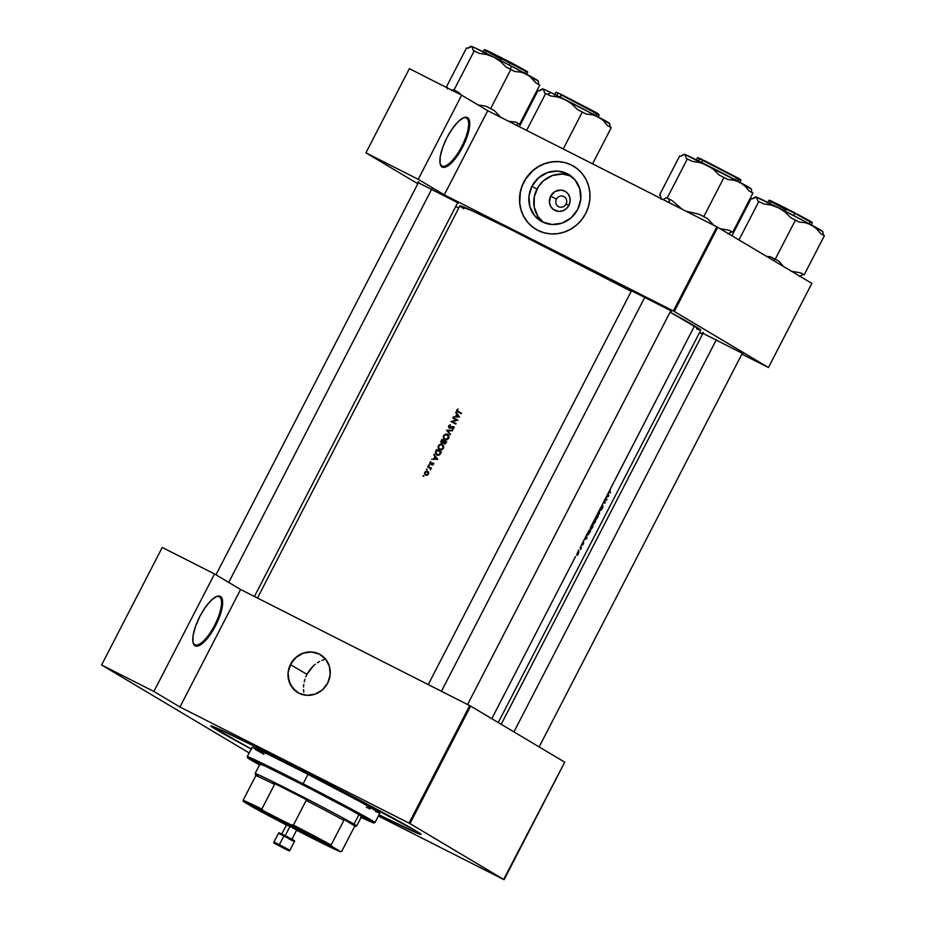 <?xml version="1.0" encoding="UTF-8"?>
<svg xmlns="http://www.w3.org/2000/svg" width="926" height="926" viewBox="0 0 926 926"><rect width="100%" height="100%" fill="white"/><g stroke="black" fill="none" stroke-linecap="round" stroke-linejoin="round"><path stroke-width="1.39" d="M466.484 118.019A26.947 8.843 116.9 0 0 463.278 117.868A26.947 8.843 -63.1 0 1 466.31 117.926A26.947 8.843 -63.1 0 1 466.484 118.019L466.484 118.019A26.947 8.843 -63.1 0 1 461.877 146.227A26.947 8.843 -63.1 0 1 441.945 165.997A26.947 8.843 -63.1 0 1 441.771 165.904L442.084 166.981A27.757 9.11 -63.1 0 1 440.22 164.099A27.757 9.11 -63.1 0 1 446.691 138.194A27.757 9.11 -63.1 0 1 463.764 117.66A27.757 9.11 -63.1 0 1 467.549 117.648L463.579 117.741L458.266 121.561L452.444 128.552L446.969 137.638L442.697 147.431L440.267 156.448L440.058 163.312L442.084 166.981L446.054 166.888L451.356 163.057L457.189 156.066L462.653 146.991L466.935 137.187L469.366 128.182L469.575 121.318L467.549 117.648A27.757 9.11 -63.1 0 1 462.653 146.991A27.757 9.11 -63.1 0 1 442.084 166.981L441.771 165.904A26.947 8.843 -63.1 0 1 440.105 163.589A26.947 8.843 116.9 0 0 441.771 165.904A26.947 8.843 116.9 0 0 461.738 146.505A26.947 8.843 116.9 0 0 466.484 118.019M219.369 596.807A26.947 8.843 116.9 0 0 216.152 596.657A26.947 8.843 -63.1 0 1 219.184 596.714A26.947 8.843 -63.1 0 1 219.369 596.807L219.369 596.807A26.947 8.843 -63.1 0 1 214.763 625.015A26.947 8.843 -63.1 0 1 194.83 644.785A26.947 8.843 -63.1 0 1 194.657 644.693L194.969 645.758A27.757 9.11 -63.1 0 1 193.106 642.887A27.757 9.11 -63.1 0 1 199.565 616.982A27.757 9.11 -63.1 0 1 216.638 596.448A27.757 9.11 -63.1 0 1 220.423 596.437L216.452 596.518L211.151 600.349L205.317 607.34L199.854 616.427L195.583 626.219L193.152 635.236L192.932 642.1L194.969 645.758L198.94 645.677L204.241 641.845L210.075 634.854L215.538 625.768L219.809 615.975L222.24 606.958L222.46 600.094L220.423 596.437A27.757 9.11 -63.1 0 1 215.538 625.768A27.757 9.11 -63.1 0 1 194.969 645.758L194.657 644.693A26.947 8.843 -63.1 0 1 192.99 642.366A26.947 8.843 116.9 0 0 194.657 644.693A26.947 8.843 116.9 0 0 214.624 625.282A26.947 8.843 116.9 0 0 219.369 596.807M566.052 204.056A5.718 5.394 -59.2 0 0 563.853 196.543A5.718 5.394 -59.2 0 0 556.422 199.183L550.646 196.127A10.846 10.244 120.8 0 1 564.756 191.126A10.846 10.244 120.8 0 1 568.923 205.387L566.052 204.056A5.718 5.394 120.8 0 1 558.309 206.533A5.718 5.394 120.8 0 1 556.422 199.183A5.718 5.394 120.8 0 1 564.165 196.706A5.718 5.394 120.8 0 1 566.052 204.056L568.923 205.387L566.318 208.72L562.73 210.839L558.691 211.429L553.123 209.299L550.576 206.197L549.431 202.262L550.646 196.127L554.952 191.555L560.878 190.085L564.756 191.126L567.881 193.627L569.756 197.215L570.127 201.347L568.923 205.387A10.846 10.244 120.8 0 1 554.813 210.387A10.846 10.244 120.8 0 1 550.646 196.127L556.422 199.183A5.718 5.394 -59.2 0 0 558.61 206.695A5.718 5.394 -59.2 0 0 566.052 204.056M571.122 176.114A27.143 25.627 -59.2 0 0 536.918 189.159L531.975 186.219A27.143 25.627 120.8 0 1 568.749 174.493A27.143 25.627 120.8 0 1 577.72 209.403L571.215 217.749L562.221 223.062L552.104 224.52L542.404 221.927L534.603 215.654L529.88 206.672L528.954 196.335L531.975 186.219L538.481 177.873L547.474 172.56L557.591 171.102L567.291 173.694L575.104 179.968L579.815 188.962L580.741 199.298L577.72 209.403A27.143 25.627 120.8 0 1 540.958 221.129A27.143 25.627 120.8 0 1 531.975 186.219L536.918 189.159A27.143 25.627 -59.2 0 0 543.504 222.448L538.029 216.557L534.209 207.088L534.29 196.659L538.249 186.855L543.423 180.813L552.417 175.512L562.533 174.042L571.122 176.114M573.622 166.229A36.739 34.702 -59.2 0 0 523.885 182.121L523.792 182.063A36.739 34.702 120.8 0 1 573.564 166.194A36.739 34.702 120.8 0 1 585.718 213.455L588.404 206.776L589.804 199.761L589.862 192.666L588.566 185.767L585.961 179.331L582.176 173.602L577.326 168.798L571.608 165.117L565.242 162.675L558.471 161.599L551.56 161.9L544.777 163.578L538.376 166.576L532.6 170.766L527.681 175.998L523.792 182.063L521.106 188.73L519.706 195.756L519.648 202.852L520.956 209.751L523.549 216.186L527.345 221.916L532.195 226.708L537.902 230.4L544.268 232.831L551.039 233.919L557.95 233.618L564.733 231.94L571.134 228.942L576.91 224.752L581.829 219.52L585.718 213.455A36.739 34.702 120.8 0 1 535.946 229.324A36.739 34.702 120.8 0 1 523.792 182.063L523.885 182.121A36.739 34.702 -59.2 0 0 535.992 229.347M309.793 669.857L306.957 674.383L290.498 664.579L306.957 674.383L313.324 665.91L309.793 669.857M315.303 664.22L313.324 665.91L315.303 664.22M319.62 661.442L317.398 662.727L319.62 661.442M324.274 659.59L321.912 660.4L324.274 659.59M320.419 654.705L320.512 654.751A22.05 20.823 -59.2 0 0 290.648 664.278L290.556 664.22A22.05 20.823 120.8 0 1 320.419 654.705A22.05 20.823 120.8 0 1 327.711 683.052L330.165 674.846L329.413 666.454L325.582 659.15L319.238 654.057L311.368 651.939L303.149 653.131L295.845 657.448L290.556 664.22L288.102 672.438L288.854 680.83L292.685 688.134L299.029 693.227L306.9 695.333L315.118 694.153L322.433 689.835L327.711 683.052A22.05 20.823 120.8 0 1 297.848 692.579A22.05 20.823 120.8 0 1 290.556 664.22L290.648 664.278A22.05 20.823 -59.2 0 0 297.917 692.625L297.848 692.579M702.984 333.325L741.888 353.084L703.366 333.557M631.52 290.741L670.436 310.499L631.902 290.972M418.378 182.711L457.294 202.47L418.76 182.943M251.212 748.984A118.401 2.512 27.3 0 1 216.221 729.607L216.221 729.607A118.401 2.512 27.3 0 1 210.827 725.834A118.401 2.512 27.3 0 1 300.719 769.494A118.401 2.512 27.3 0 1 415.739 830.738L353.419 796.835L255.02 746.414L221.789 730.325L210.815 725.996L251.617 749.203M305.823 676.813L306.957 674.383L305.823 676.813M304.226 681.872L304.92 679.314L304.226 681.872M303.543 687.011L303.763 684.453L303.543 687.011M303.809 692.069L303.554 689.557L303.809 692.069M575.474 556.584L491.799 718.703L575.474 556.584M576.91 553.887L578.924 551.502L577.766 554.778L576.84 555.264L576.91 553.887M578.866 550.009L577.581 552.498L578.866 550.009M580.533 547.764A135.543 2.882 -152.7 0 0 580.139 547.532L580.382 547.081A135.543 2.882 27.3 0 1 581.505 547.752L581.273 548.204A135.543 2.882 -152.7 0 0 581.111 548.111L580.579 549.5L580.533 547.764L580.579 549.5L581.111 548.111A135.543 2.882 27.3 0 1 581.273 548.204L581.505 547.752A135.543 2.882 -152.7 0 0 580.382 547.081L580.139 547.532A135.543 2.882 27.3 0 1 580.533 547.764M580.926 546.062L581.401 545.391L580.926 546.062M580.949 546.224L582.141 543.643L580.961 546.236M582.095 543.805L583.033 542.277L582.315 544.06L583.704 542.949L582.813 544.87L583.449 543.388L582.222 544.546L582.095 543.805M583.449 543.388L582.813 544.87L583.681 542.925L582.338 544.071L584.075 539.916L582.141 543.643L582.107 544.534L583.426 543.365M586.795 538.481L584.075 539.916L586.563 535.101L586.829 538.423L586.563 535.101L588.23 531.86L584.329 539.418L586.413 536.675L586.308 535.598L586.413 536.675L584.075 539.916L586.795 538.481M588.103 532.114L589.052 530.285A135.543 2.882 27.3 0 1 590.557 531.188L588.091 534.904L587.42 534.094L588.103 532.114M590.522 527.426L592.802 524.336L592.663 527.207L590.765 529.695L590.186 528.607L590.522 527.426L590.765 529.695L592.524 527.473L593.115 524.371L591.401 525.713L593.578 521.5L590.522 527.426M593.508 521.651L594.284 520.123A135.543 2.882 27.3 0 1 595.8 521.037L594.203 523.445L594.087 522.646L593.115 523.306L593.508 521.651M595.754 517.275L594.284 520.123L598.219 514.161L597.907 517.055L596.008 519.544L595.43 518.444L595.754 517.275L596.008 519.544L597.768 517.31L598.393 514.231L596.645 515.562L599.064 510.886L595.754 517.275M599.469 513.942L599.099 510.816L601.715 509.578L599.411 511.048L599.469 513.942L599.411 511.048L601.715 509.578L599.099 510.816L600.962 507.193L599.064 510.874L599.469 513.942M600.858 507.564L602.386 505.202L601.101 507.645L603.104 506.059L602.49 508.085L602.907 506.534L601.136 508.235L600.858 507.564M602.907 506.534L601.877 508.733L603.127 506.082L601.124 507.367L603.497 502.286L600.812 507.876L602.907 506.534M605.014 503.2A135.543 2.882 -152.7 0 0 603.497 502.286L605.511 498.385A135.543 2.882 27.3 0 1 607.028 499.288L604.065 502.031A135.543 2.882 27.3 0 1 605.245 502.737L605.245 502.737A135.543 2.882 -152.7 0 0 604.065 502.031L607.028 499.288A135.543 2.882 -152.7 0 0 605.511 498.385L603.544 502.181L606.484 499.565A135.543 2.882 -152.7 0 0 605.28 498.836A135.543 2.882 27.3 0 1 606.484 499.565L603.497 502.286A135.543 2.882 27.3 0 1 605.014 503.2M608.637 496.162L605.917 497.598L608.405 492.782L608.671 496.105L608.405 492.782L609.181 491.266L606.171 497.1L608.255 494.357L608.139 493.28L608.255 494.357L605.917 497.598L608.637 496.162M609.123 491.521L610.257 489.553L609.632 491.729A135.543 2.882 27.3 0 1 610.616 492.331L610.384 492.782A135.543 2.882 -152.7 0 0 609.389 492.181L609.123 491.521L610.616 492.331A135.543 2.882 -152.7 0 0 609.632 491.729L609.783 490.097L694.535 325.906L609.447 490.664L609.389 492.181A135.543 2.882 27.3 0 1 610.384 492.782L609.111 491.556M498.257 722.558L700.774 330.188A135.543 2.882 -152.7 0 0 694.535 325.906A135.543 2.882 -152.7 0 0 670.077 312.155L700.739 330.038M459.921 206L472.491 210.943L510.527 229.37L631.208 291.331A135.543 2.882 -152.7 0 0 459.875 205.85L257.463 598.034M458.046 408.979L457.259 410.531L458.22 411.526A135.543 2.882 27.3 0 1 461.461 413.17L461.217 413.621A135.543 2.882 -152.7 0 0 457.942 411.954L456.68 410.577L458.046 408.979L456.865 409.917L456.877 411.213L457.942 411.954A135.543 2.882 27.3 0 1 461.217 413.621L461.461 413.17A135.543 2.882 -152.7 0 0 458.22 411.526L461.426 413.227L457.467 411.051L456.865 409.917L458.046 408.979M455.604 416.434L456.796 414.13L455.905 412.082L459.504 416.943L453.416 416.897L459.47 417.013L455.905 412.082L456.796 414.13L455.604 416.434L456.472 416.943L455.604 416.434M450.511 424.791L449.168 427.199L453.254 426.585L453.914 427.905L453.103 429.085L452.131 428.784L453.277 428.113L452.941 427.013L450.325 427.974L448.763 427.534L448.809 425.555L450.511 424.791L449.145 426.087L450.511 424.791M446.563 430.173L452.548 430.428L447.605 430.659L450.302 434.78L446.563 430.173L450.302 434.78L447.605 430.659L452.548 430.428L446.563 430.173M438.206 446.077L440.035 444.283L441.98 444.295L443.67 446.089L443.577 448.091L441.725 449.909L439.757 449.874L438.311 448.601L438.206 446.077M435.729 451.147L436.551 449.573A135.543 2.882 27.3 0 1 441.401 452.038L438.692 455.222L436.632 454.874L435.301 453.196L435.729 451.147L435.336 453.323L436.748 454.932L438.345 455.279L439.862 454.585L441.401 452.038A135.543 2.882 -152.7 0 0 436.551 449.573L441.366 452.096L436.551 449.573L435.729 451.147M432.419 465.141L432.743 463.498L430.717 464.239L429.791 463.695L430.497 461.808L430.405 463.625L432.5 462.919L433.495 463.637L432.419 465.141L433.414 464.447L433.287 463.278L430.463 463.66L430.81 461.704L429.791 462.514L430.243 464.123L432.743 463.498L432.419 465.141M428.472 465.095L429.363 465.234L428.472 465.095M427.638 466.831L427.881 466.368A135.543 2.882 27.3 0 1 431.412 468.162L431.18 468.625A135.543 2.882 -152.7 0 0 430.659 468.359L430.451 469.899L430.22 468.348L428.831 467.433A135.543 2.882 -152.7 0 0 427.638 466.831A135.543 2.882 27.3 0 1 428.831 467.433L430.382 468.625L430.451 469.899L430.659 468.359A135.543 2.882 27.3 0 1 431.18 468.625L431.412 468.162A135.543 2.882 -152.7 0 0 427.881 466.368L431.377 468.232L427.638 466.831M422.997 475.709L423.888 475.848L422.997 475.709M424.652 472.491L427.175 471.149L428.379 472.086L428.576 473.742L427.499 475.107L425.74 475.223L424.559 473.927L424.652 472.491M426.388 469.123L427.28 469.274L426.388 469.123M433.762 458.752L434.954 456.449L434.062 454.388L437.662 459.261L431.574 459.215L437.639 459.331L434.062 454.388L434.954 456.449L433.762 458.752L434.63 459.261L433.762 458.752M446.645 441.876L445.001 443.982L443.357 442.755L441.609 443.103L440.811 441.76L441.795 439.422A135.543 2.882 27.3 0 1 446.645 441.876A135.543 2.882 -152.7 0 0 441.795 439.422L446.61 441.945L441.795 439.422L440.845 442.096L441.609 443.103L443.357 442.755L444.688 444.017L446.645 441.876M443.45 435.926L445.279 434.132L446.957 434.051L448.682 435.417L448.913 437.662L447.976 439.155L445.267 439.815L443.554 438.449L443.45 435.926M452.779 418.135L453.011 417.672A135.543 2.882 27.3 0 1 457.861 420.138L452.258 421.643A135.543 2.882 27.3 0 1 456.078 423.587L455.847 424.039A135.543 2.882 -152.7 0 0 450.997 421.585L456.576 420.057A135.543 2.882 -152.7 0 0 452.779 418.135A135.543 2.882 27.3 0 1 456.576 420.057L451.055 421.48L452.617 421.862L450.997 421.585A135.543 2.882 27.3 0 1 455.847 424.039L456.078 423.587A135.543 2.882 -152.7 0 0 452.258 421.643L457.861 420.138A135.543 2.882 -152.7 0 0 453.011 417.672L457.826 420.196L452.779 418.135M487.724 110.703L716.828 226.812L673.387 310.962L444.283 194.854L487.724 110.703L717.743 227.298L811.859 283.391L768.43 367.541L674.313 311.449L717.743 227.298L811.859 283.391L768.43 367.541L741.876 354.114L768.43 367.541L673.387 310.962L674.313 311.449L717.743 227.298L716.828 226.812L673.387 310.962L444.283 194.854L418.216 179.32L444.283 194.854L487.724 110.703L461.657 95.17L409.373 68.663L461.657 95.17L487.724 110.703M503.628 879.492L378.352 816.003L504.08 879.7L409.963 823.608L470.628 706.087L564.733 762.179L503.628 879.492M458.717 208.107L455.789 206.359L458.717 208.107M417.834 183.753L365.932 152.813L409.373 68.663L365.932 152.813L418.216 179.32L461.657 95.17L418.216 179.32L365.932 152.813L417.834 183.753M702.545 334.17L699.512 332.642L702.545 334.17M457.56 202.933L458.347 203.176L457.56 202.933M670.702 310.962L671.489 311.205L670.702 310.962M742.166 353.547L742.941 353.801L742.166 353.547M696.56 328.823L699.095 329.818M460.847 206.787L463.88 208.778M179.945 707.001L240.598 589.48L469.702 705.6L409.049 823.121L179.945 707.001L409.963 823.608L504.08 879.7L564.733 762.179L470.628 706.087L409.963 823.608L409.049 823.121L469.702 705.6L470.628 706.087L240.598 589.48L179.945 707.001L153.878 691.467L179.945 707.001M248.295 752.41L101.594 664.972L162.247 547.451L214.531 573.946L240.598 589.48L214.531 573.946L162.247 547.451L101.594 664.972L153.878 691.467L214.531 573.946L153.878 691.467L101.594 664.972L248.295 752.41M378.919 814.903L417.51 833.284L421.156 834.338L415.739 830.738A118.401 2.512 27.3 0 1 421.203 834.419A118.401 2.512 27.3 0 1 378.919 814.903M295.683 691.074L290.498 684.754L288.16 676.744L288.194 672.496L290.648 664.278L295.938 657.506L303.242 653.189L311.46 651.997L319.331 654.103M571.701 165.164L565.335 162.733L558.563 161.645L551.653 161.957L544.87 163.636L538.469 166.634L532.693 170.824L525.69 178.996L522.391 185.397L520.331 192.272L519.741 202.898L521.037 209.797L523.641 216.233L527.438 221.962L532.288 226.766M423.83 476.022L423.032 475.617L423.83 476.022M423.032 475.617L423.795 476.08L423.032 475.617L423.205 476.242M426.539 475.119L425.034 473.753L425.173 472.515L427.314 471.751L428.391 474.181L428.541 472.445L427.546 471.299L425.96 471.195L424.745 472.295L424.559 473.927L425.566 475.142L427.094 475.269L428.402 474.158L425.798 474.679L426.921 475.316M428.159 471.762L427.546 471.299M425.798 474.679L425.034 473.753L426.226 474.83L427.789 474.205L427.8 472.133M427.499 471.866L428.715 472.677M427.002 475.339L425.694 474.621M427.222 469.447L426.423 469.042L427.222 469.447M426.423 469.042L427.199 469.505L426.423 469.042L426.608 469.667M428.831 467.433L430 468.128M429.305 465.408L428.506 465.002L429.305 465.408M428.506 465.002L429.282 465.465L428.506 465.002L428.692 465.628M429.676 463.44L430.243 464.123M431.169 464.667L430.706 463.069M430.463 463.66L431.227 464.111L430.231 462.711M431.157 463.266L431.389 464.204M432.442 463.868L433.252 463.475L432.326 462.931L433.877 463.579M433.576 463.475L432.824 463.625M430.555 463.637L430.81 464.389M435.764 457.212L433.808 454.886L435.764 457.212M436.702 458.81L434.387 458.764L435.255 459.273L434.387 458.764L435.324 456.946L437.57 459.331L435.324 456.946L434.387 458.764L436.702 458.81M437.593 459.331L436.239 457.49L437.593 459.331M437.037 455.071L436.285 453.948M436.991 454.481L438.982 454.516L440.66 452.235A135.543 2.882 -152.7 0 0 436.806 450.279A135.543 2.882 27.3 0 1 440.66 452.235L440.047 454.388L436.991 454.481L437.905 455.025L436.077 453.636L436.806 450.279L435.845 452.71L436.991 454.481L436.077 453.636M436.262 453.879L437.199 455.198M443.45 448.358L443.67 446.089L442.234 444.411L440.035 444.283L438.334 445.811L438.102 448.068L439.503 449.758L441.725 449.909L443.45 448.358M443.114 445.105L442.234 444.411M439.815 449.897L439.086 448.809M440.371 449.689L438.6 447.906L438.843 446.043L440.209 444.793L442.003 444.862L443.427 448.415L439.734 449.307L441.193 450.048M439.734 449.307L442.686 448.531L443.195 446.494L442.003 444.862L442.721 445.441M439.017 448.624L439.943 450.013M441.528 450.082L440.556 449.793M444.005 443.149L445.175 443.924L443.843 442.57L444.341 441.285A135.543 2.882 27.3 0 1 445.904 442.084L446.066 442.987L444.7 443.496L443.843 442.57L444.029 443.172M440.845 442.096L441.609 443.103M442.038 443.253L441.76 442.605L442.038 443.253M445.117 443.89L444.248 443.38M442.674 443.149L441.366 441.783L442.049 440.128A135.543 2.882 27.3 0 1 443.843 441.042L443.137 442.258L443.855 442.686L441.852 442.651L444.063 442.802M441.852 442.651L441.366 441.783L442.547 442.697L443.843 441.042A135.543 2.882 -152.7 0 0 442.049 440.128L441.366 441.783M444.318 443.415L445.904 442.084A135.543 2.882 -152.7 0 0 444.341 441.285L443.843 442.57M448.693 438.195L448.902 435.938L447.478 434.259L445.279 434.132L443.577 435.648L443.346 437.917L444.746 439.607L446.969 439.746L448.693 438.195M448.358 434.942L447.478 434.259M445.614 439.526L443.843 437.755L443.577 435.648L447.246 434.711L448.462 437.049L446.795 439.237L444.978 439.144L446.425 439.885M445.059 439.746L444.318 438.646M447.246 434.711L447.964 435.278L446.818 434.549L448.08 434.664M446.818 434.549L445.036 434.838L443.832 436.563L444.005 438.195L445.753 439.618M448.138 434.688L446.76 434.537M444.26 438.473L445.186 439.85M446.772 439.931L445.8 439.642M449.075 430.74L452.305 430.891L449.075 430.74M450.476 434.433L447.513 430.659L450.476 434.433M450.082 426.597L450.383 428.009L448.659 425.798L449.226 427.905L453.034 427.048L453.277 428.113L452.224 429.351L453.752 428.414L453.254 426.585L450.036 427.511L449.017 426.84M450.626 427.87L450.036 427.511L450.626 427.87M452.189 427.534L453.277 427.036L452.363 426.492L454.157 427.129M452.826 429.201L452.131 428.784L452.826 429.201M453.971 427.604L453.381 427.511M453.925 427.58L453.092 427.083M448.52 426.99L449.226 427.905M450.14 428.46L449.585 426.342M449.388 427.291L449.689 428.09M453.728 427.002L452.999 427.129M453.184 422.198L456.043 423.645L453.184 422.198M457.606 414.894L455.65 412.568L457.606 414.894M458.544 416.492L456.229 416.445L457.097 416.955L456.229 416.445L457.166 414.628L459.412 417.013L457.166 414.628L456.229 416.445L458.544 416.492M459.435 417.013L458.081 415.172L459.435 417.013M456.877 411.213L457.942 411.954M458.856 412.51L457.78 410.473M458.22 411.526L457.467 411.051M457.78 411.283L458.648 411.804M457.606 411.132L458.289 412.186M427.314 471.751L425.566 472.005L425.034 473.753M442.003 444.862L440.209 444.793L438.646 446.494L438.901 448.578L440.51 449.77M444.978 439.144L447.929 438.38L447.964 435.278M586.54 538.272L585.336 538.747L586.274 536.93L586.54 538.272L586.447 537.011L585.51 538.828L586.54 538.272M580.336 547.162L581.505 547.752L580.336 547.162M578.449 553.725L578.866 551.456L576.724 554.697L577.164 555.299L578.449 553.725M577.222 554.871L578.218 551.699L578.727 552.521L577.349 554.836L578.669 552.776L578.588 551.896L577.743 552.567L577.222 554.871M590.557 531.188A135.543 2.882 -152.7 0 0 589.052 530.285L587.663 534.904L590.557 531.188L588.982 530.39L590.557 531.188M588.126 534.487L590.175 531.559A135.543 2.882 -152.7 0 0 588.971 530.83A135.543 2.882 27.3 0 1 590.175 531.559L588.392 534.348L587.42 534.209L588.809 530.748L588.126 534.487L587.42 534.209M590.938 529.232L592.524 527.473L590.938 529.232L590.14 529.024L592.397 524.579L593.045 525.135L592.432 527.299L593.057 525.285L592.327 524.973L590.626 527.716L590.938 529.232L590.14 529.024M595.8 521.037A135.543 2.882 -152.7 0 0 594.284 520.123L593.196 523.387L594.087 522.646L594.33 523.398L595.8 521.037L594.226 520.238L595.8 521.037M593.74 522.796L593.103 522.762L594.214 520.678A135.543 2.882 27.3 0 1 594.793 521.025L594.133 522.264L594.793 521.025A135.543 2.882 -152.7 0 0 594.214 520.678L593.103 522.762M595.418 521.407L594.041 522.82L594.955 521.118A135.543 2.882 27.3 0 1 595.418 521.407A135.543 2.882 -152.7 0 0 594.955 521.118L594.365 522.982L595.418 521.407M596.182 519.081L597.768 517.31L596.182 519.081L595.383 518.861L597.629 514.416L598.289 514.972L597.617 517.252L598.08 516.176L598.15 514.682L596.934 515.493L595.846 519.092M605.454 498.501L607.028 499.288L605.454 498.501M605.407 498.593L606.97 499.392L605.407 498.593M603.764 501.996L605.245 502.737L603.764 501.996M608.382 495.954L607.178 496.429L608.116 494.611L608.382 495.954L608.278 494.692L607.352 496.51L608.382 495.954M286.331 824.568L260.252 809.949A37.966 0.81 -152.7 0 0 285.625 823.631A37.966 0.81 27.3 0 1 260.252 809.949L260.252 809.949A37.966 0.81 27.3 0 1 259.778 809.66A37.966 0.81 -152.7 0 0 260.252 809.949L259.616 810.169A38.464 0.822 27.3 0 1 257.856 808.942A38.464 0.822 27.3 0 1 287.06 823.133A38.464 0.822 27.3 0 1 324.424 843.019L296.69 830.009M355.48 826.339L354.461 826.687L341.729 851.353L340.629 851.642L331.485 846.19L331.126 845.033L343.859 820.367L343.581 819.255L355.48 826.339L354.461 826.687L341.729 851.353L340.629 851.642L313.683 836.606L263.621 810.887L261.826 809.058L274.559 784.391L272.996 782.69L308.485 800.677L272.996 782.69A56.347 1.192 27.3 0 1 308.485 800.677L306.17 800.423A55.525 1.181 27.3 0 1 343.859 820.367L343.581 819.255A56.347 1.192 27.3 0 1 352.968 824.545A56.347 1.192 27.3 0 1 355.549 826.339A56.347 1.192 27.3 0 1 355.48 826.339L343.581 819.255L355.48 826.339L354.461 826.687M355.549 826.339L356.649 825.992A57.157 1.215 -152.7 0 0 354.033 824.163L352.968 824.545L354.033 824.163A57.157 1.215 27.3 0 1 356.672 825.969L361.696 816.223M257.926 776.046L257.717 775.351A57.157 1.215 27.3 0 1 255.078 773.546A57.157 1.215 27.3 0 1 297.975 794.334A57.157 1.215 27.3 0 1 354.033 824.163L358.964 814.614L354.033 824.163A57.157 1.215 -152.7 0 0 297.443 794.057A57.157 1.215 -152.7 0 0 255.078 773.569L255.437 774.668A56.347 1.192 27.3 0 1 255.518 774.622L255.865 775.062M243.063 800.4L243.422 801.557A54.703 1.157 27.3 0 1 243.411 801.534A54.703 1.157 27.3 0 1 263.621 810.887L261.826 809.058A55.525 1.181 -152.7 0 0 243.063 800.4L255.796 775.733L243.063 800.4A55.525 1.181 27.3 0 1 261.826 809.058L274.559 784.391A55.525 1.181 -152.7 0 0 255.796 775.733L255.518 774.622L255.796 775.733A55.525 1.181 27.3 0 1 274.559 784.391L272.996 782.69L308.485 800.677L306.17 800.423L293.438 825.089L290.903 824.707L243.422 801.557L287.257 825.436M296.586 830.228L340.629 851.642A54.703 1.157 27.3 0 1 340.618 851.712A54.703 1.157 27.3 0 1 320.419 842.313L296.586 830.228M243.422 801.557L252.566 807.009A54.703 1.157 27.3 0 0 286.412 825.008M286.609 824.8L285.856 824.325A38.464 0.822 27.3 0 1 259.616 810.169L281.157 820.123L324.424 843.019A38.464 0.822 27.3 0 1 326.195 844.223A38.464 0.822 27.3 0 1 297.466 830.309L289.803 826.223L296.239 829.789M343.859 820.367A55.525 1.181 -152.7 0 0 306.17 800.423L293.438 825.089A55.525 1.181 27.3 0 1 331.126 845.033L343.859 820.367M324.505 843.065A37.966 0.81 27.3 0 1 298.149 830.101A37.966 0.81 -152.7 0 0 324.505 843.065M331.126 845.033A55.525 1.181 -152.7 0 0 293.438 825.089L290.903 824.707A54.703 1.157 27.3 0 1 331.485 846.19L331.126 845.033M340.618 851.712L341.717 851.353A55.525 1.181 -152.7 0 0 341.729 851.353M259.789 764.425A59.611 1.262 27.3 0 1 257.775 762.989A59.611 1.262 27.3 0 1 304.11 785.491A59.611 1.262 27.3 0 1 363.71 817.67A59.611 1.262 27.3 0 1 361.371 816.859L363.582 817.681L362.39 816.651L350.757 810.03L309.296 788.153L265.912 766.439L257.903 762.966L260.495 764.853M252.15 747.294L269.616 755.072L307.988 774.344L303.126 783.778A71.858 1.528 -152.7 0 0 247.265 756.681A71.858 1.528 27.3 0 1 303.126 783.778L307.988 774.344A71.858 1.528 -152.7 0 0 252.138 747.213L247.265 756.646L247.612 757.781A71.036 1.505 27.3 0 1 302.837 784.565L303.126 783.778A71.858 1.528 27.3 0 1 374.972 822.554L379.834 813.132A71.858 1.528 -152.7 0 0 307.988 774.344L359.89 801.569L379.822 813.051M360.619 817.091L373.71 822.936L365.585 817.774L309.018 787.737L254.268 760.443L248.11 758.232L259.546 764.911A71.036 1.505 27.3 0 1 247.612 757.781M303.08 770.768L303.08 770.768A115.947 2.465 27.3 0 1 419.015 833.354A115.947 2.465 27.3 0 1 378.954 814.845L415.369 832.173L418.992 833.226L413.737 829.719L323.278 781.174L256.409 747.178L219.74 729.538L213.2 726.956L215.515 728.959L251.247 748.926A115.947 2.465 27.3 0 1 212.945 726.991A115.947 2.465 27.3 0 1 303.08 770.768M379.683 813.144L375.632 811.546M370.03 808.965L366.349 807.206M263.887 754.285L255.414 749.47M363.675 817.681L364.092 816.94M373.838 822.925L374.937 822.577A71.858 1.528 -152.7 0 0 303.126 783.778L302.837 784.565A71.036 1.505 27.3 0 1 373.838 822.925A71.036 1.505 27.3 0 1 361.128 817.334M513.93 731.899L716.411 339.599L513.93 731.899M766.52 256.328L770.42 256.78L766.52 256.328M774.784 259.048A40.918 0.868 -152.7 0 0 770.42 256.78A40.918 0.868 27.3 0 1 774.784 259.048L773.592 260.588L774.784 259.048A40.918 0.868 27.3 0 1 779.044 261.271L775.236 259.222L795.457 220.041L799.265 222.101L805.585 222.796L811.431 224.949L816.454 228.653L820.598 233.607L824.406 235.667L804.185 274.837L824.406 235.667L820.598 233.607L816.454 228.653L811.431 224.949L778.639 207.864L785.109 212.112L790.642 217.598L795.457 220.041L775.236 259.222L770.42 256.78L779.044 261.271A40.918 0.868 -152.7 0 0 774.784 259.048M770.756 201.764L768.777 200.502L769.39 200.236L795.017 212.922L769.865 200.398L786.533 209.67M786.22 210.075L769.217 200.606L794.878 213.385L768.777 200.502L767.515 202.968M793.732 215.608L794.878 213.385L793.732 215.608M754.655 197.331L752.155 198.928L751.148 198.534L731.934 235.76L751.148 198.534L752.155 198.928L756.484 197.111L757.815 201.092L763.649 203.917L771.358 205.144L778.639 207.864L755.882 197.03M799.682 276.342L803.178 274.455L804.185 274.837L800.377 272.788L791.07 271.214L800.377 272.788L803.178 274.455A40.918 0.868 -152.7 0 0 800.377 272.788L804.185 274.837L803.178 274.455L799.682 276.342M823.399 235.273L822.693 231.766L823.399 235.273M783.419 266.445L779.044 261.271L783.419 266.445M738.971 239.95L758.834 201.474L738.971 239.95M822.068 231.292L811.431 224.949A37.653 0.799 -152.7 0 0 778.639 207.864L785.109 212.112L790.642 217.598L799.265 222.101L805.585 222.796L811.431 224.949A37.653 0.799 -152.7 0 1 822.728 231.442L823.098 232.588M809.741 221.349L794.878 213.385L812.322 222.969L811.049 225.435M771.034 201.336L769.83 200.606M769.552 200.294L770.386 200.606M771.092 200.919L786.695 208.628M790.85 210.769L792.945 211.846M797.043 213.987L811.708 221.985M811.998 222.298L811.164 221.985M755.662 197.03L756.484 197.111A37.653 0.799 -152.7 0 0 755.836 196.914L755.118 197.145M758.834 201.474L763.649 203.917L771.358 205.144L778.639 207.864A37.653 0.799 -152.7 0 0 756.484 197.111L757.815 201.092L758.834 201.474M663.653 199.264L664.822 198.615L663.653 199.264M666.141 197.678L664.822 198.615L666.141 197.678A40.918 0.868 27.3 0 1 668.85 198.986A40.918 0.868 -152.7 0 0 666.141 197.678L667.148 198.06L687.37 158.89L692.185 161.332L699.894 162.559L707.175 165.268L713.645 169.516L719.178 175.014L727.801 179.505L734.144 180.211L739.967 182.364L745.013 186.08L749.134 191.022L752.942 193.071L732.732 232.252L752.942 193.071L749.134 191.022L745.013 186.08L739.967 182.364L685.02 154.515L686.363 158.496L687.37 158.89L667.148 198.06L666.141 197.678M669.486 202.829L668.85 198.986L669.486 202.829M739.585 182.839L740.858 180.373L737.096 178.105L702.776 160.337L701.665 162.49L702.776 160.337L697.324 157.906L704.79 160.788L737.466 177.769M728.218 233.757L731.714 231.859L732.732 232.252L728.924 230.192L719.595 228.618L728.924 230.192L731.714 231.859A40.918 0.868 -152.7 0 0 728.924 230.192L732.732 232.252L731.714 231.859L728.218 233.757M751.935 192.689L751.229 189.182L751.935 192.689M714.108 225.655L707.58 218.675L703.772 216.626L723.993 177.456L703.772 216.626L698.956 214.184L685.981 211.186L698.956 214.184L707.58 218.675A40.918 0.868 -152.7 0 0 698.956 214.184L707.58 218.675L714.108 225.655M682.022 209.172L671.963 200.502L667.148 198.06L671.963 200.502A40.918 0.868 -152.7 0 0 668.85 198.986A40.918 0.868 27.3 0 1 671.963 200.502L682.022 209.172M661.187 199.009L660.481 195.502L659.474 195.12L679.684 155.938L680.703 156.332L684.407 154.422M683.18 154.735L680.703 156.332L679.684 155.938L659.474 195.12L660.481 195.502L661.141 199.333M750.604 188.696L739.967 182.364A37.653 0.799 -152.7 0 0 707.175 165.268A37.653 0.799 -152.7 0 0 685.02 154.515L686.363 158.496L692.185 161.332L699.894 162.559L707.175 165.268L713.645 169.516L719.178 175.014L727.801 179.505L734.144 180.211L739.967 182.364A37.653 0.799 -152.7 0 1 751.275 188.858L751.634 190.004M699.142 158.114L702.024 159.446M738.485 178.348L739.307 178.822M739.492 179.297L738.716 178.95M739.411 179.262L733.508 176.137C742.513 181.149 743.138 181.751 735.406 177.942M696.051 160.372L697.753 157.628L737.918 178.024C743.265 181.207 739.874 179.181 740.858 180.373L738.67 179.505M684.198 154.434L685.02 154.515A37.653 0.799 -152.7 0 0 684.372 154.329L683.654 154.561M441.447 691.282L644.947 297.003L441.447 691.282M541.502 89.301L539.013 90.898L538.006 90.505L519.324 126.712L538.006 90.505L539.013 90.898L543.342 89.081L544.673 93.063L545.692 93.457L526.616 130.416L545.692 93.457L550.507 95.887L558.216 97.126L565.497 99.834A37.653 0.799 -152.7 0 0 551.063 92.646L547.451 94.348L551.063 92.646L543.342 89.081L544.673 93.063L550.507 95.887L558.216 97.126L565.497 99.834L571.967 104.082L577.5 109.569L582.315 112.011L563.24 148.97L582.315 112.011L586.123 114.072L592.466 114.778L598.289 116.931L603.335 120.646L607.456 125.577L611.264 127.638L592.582 163.844L611.264 127.638L607.456 125.577L603.335 120.646L598.289 116.931L551.063 92.646A37.653 0.799 -152.7 0 0 543.342 89.081L542.74 89M597.733 113.829L591.818 110.703C600.835 115.715 601.46 116.317 593.716 112.509M597.907 117.405L599.18 114.94L596.992 114.06M561.642 94.637L559.987 97.056L561.098 94.903L599.18 114.94L597.999 113.609L561.631 94.637L556.075 92.195L554.373 94.938M610.257 127.256L609.551 123.748L610.257 127.256M608.926 123.262L598.289 116.931A37.653 0.799 -152.7 0 0 565.497 99.834L571.967 104.082L577.5 109.569L586.123 114.072L592.466 114.778L598.289 116.931A37.653 0.799 -152.7 0 1 609.586 123.424L609.956 124.559M563.112 95.355L595.788 112.335M596.807 112.903L597.629 113.389M597.814 113.863L597.027 113.516M557.452 92.669L560.334 94.012M542.509 89L543.342 89.081A37.653 0.799 -152.7 0 0 542.694 88.896L541.976 89.127M470.049 46.705L467.561 48.302L466.542 47.92L446.332 87.09L447.339 87.472L447.397 88.942L447.339 87.472L446.332 87.09L466.542 47.92L467.561 48.302L471.878 46.485L473.221 50.479L474.228 50.861L454.006 90.03L452.999 89.648L458.821 92.473L461.484 95.355L458.821 92.473L454.006 90.03L474.228 50.861L479.043 53.303L486.752 54.53L494.033 57.238L500.503 61.498L506.036 66.985L510.851 69.427L490.63 108.597L485.814 106.154L494.438 110.657L500.978 117.637L494.438 110.657L490.63 108.597L510.851 69.427L514.659 71.476L520.991 72.182L526.825 74.335A37.653 0.799 -152.7 0 0 511.326 66.128L510.411 69.207L511.326 66.128L494.033 57.238L500.503 61.498L506.036 66.985L514.659 71.476L520.991 72.182L526.825 74.335L531.848 78.039L535.992 82.993L539.8 85.042L519.59 124.223L515.782 122.163L508.513 121.237L515.782 122.163L519.59 124.223L539.8 85.042L535.992 82.993L529.464 76.013L511.326 66.128A37.653 0.799 -152.7 0 0 494.033 57.238L471.878 46.485L473.221 50.479L479.043 53.303L486.752 54.53L494.033 57.238A37.653 0.799 -152.7 0 0 471.878 46.485L471.265 46.393M501.614 59.449L484.611 49.992L527.716 72.344L510.272 62.771L509.126 64.982L510.272 62.771L484.182 49.877L510.411 62.308L485.259 49.784L501.927 59.056M525.135 70.723L506.256 60.144M485.814 106.154L477.978 104.893L485.814 106.154A40.918 0.868 -152.7 0 1 494.438 110.657L485.814 106.154M452.999 89.648L451.68 90.598L452.999 89.648A40.918 0.868 -152.7 0 1 458.821 92.473L452.999 89.648M446.332 87.09L447.339 87.634L446.332 87.09M516.095 125.427L518.572 123.829A40.918 0.868 -152.7 0 0 515.782 122.163L519.59 124.223L518.572 123.829L516.095 125.427M538.793 84.66L538.087 81.152L538.793 84.66M537.462 80.678L526.825 74.335A37.653 0.799 -152.7 0 1 538.133 80.828L538.492 81.974M512.437 63.362L527.415 71.58M527.392 71.684L526.558 71.36M486.428 50.71L484.935 49.773M484.946 49.668L485.78 49.992M486.497 50.305L502.089 58.014M486.15 51.15L484.182 49.877L482.909 52.342M471.056 46.404L471.878 46.485A37.653 0.799 -152.7 0 0 471.23 46.3L470.512 46.532M431.805 188.973L228.734 582.419L431.805 188.973M284.189 848.1L283.854 848.285C293.658 852.858 286.898 850.218 289.896 850.299L279.374 844.674L279.235 845.531L287.28 849.987L274.339 843.227L283.842 848.285L279.235 845.531L279.374 844.674L284.456 847.695M290.382 838.782L284.479 835.379L283.865 835.97L294.375 841.572L288.947 838.991M297.454 830.321L298.554 829.974L289.942 825.355L289.803 826.223L289.942 825.355L296.308 828.944M293.264 828.284L290.035 826.362L285.185 835.738L290.035 826.362L286.574 824.707L289.387 826.281M285.856 836.085L284.479 835.379C292.535 839.211 295.845 841.283 294.387 841.595L283.865 835.97L279.374 844.674L283.865 835.97L278.425 833.365L273.934 842.07L279.374 844.674L273.946 842.081C274.119 843.69 271.468 841.584 283.854 848.285M291.54 839.361L294.017 840.507M293.982 840.438L293.079 839.905M292.257 839.454L287.28 836.815M278.437 833.377L283.865 835.97L284.467 835.379L283.171 834.731M282.013 834.152L279.536 833.006M279.583 833.064L280.485 833.597M281.307 834.06L283.541 835.264M295.267 828.423L294.098 827.832M289.109 825.251L287.095 824.175M286.354 823.758L289.942 825.355L285.486 823.226L285.845 824.325L289.803 826.223L286.539 824.765M291.864 839.373L296.725 829.951L292.003 827.369L286.585 824.696L281.701 834.129M462.815 118.042L463.764 117.66M215.689 596.819L216.638 596.448M703.424 332.48L702.325 332.828M631.96 289.896L630.861 290.243M418.818 181.866L417.719 182.214M457.988 202.076L458.347 203.176M671.13 310.106L671.489 311.205M742.594 352.702L742.941 353.801M427.418 471.82L428.344 472.364M429.595 467.85L430.509 468.394M430.44 463.648L431.366 464.192M436.817 454.388L437.732 454.932M442.153 444.943L443.068 445.487M441.795 442.628L442.721 443.172M447.397 434.792L448.311 435.336M258.528 808.734L257.856 808.942M260.113 763.788L255.078 773.546M325.987 843.563L326.195 844.223M501.186 724.306L703.1 333.094M769.367 204.704L769.795 203.882M769.981 203.512L770.814 201.914M539.129 746.923L742.282 353.327M809.162 223.733L809.995 222.136M799.508 276.457L800.226 276.226M697.903 162.108L698.331 161.298M728.044 233.861L728.762 233.63M699.35 159.318L698.517 160.916M631.636 290.509L428.24 684.58M738.531 179.54L737.698 181.149M670.818 310.731L467.572 704.524M556.225 96.674L556.653 95.853M596.853 114.106L596.02 115.704M557.672 93.885L556.839 95.482M484.761 54.078L485.189 53.268M526.443 74.809L527.565 71.696L510.411 62.308M254.43 596.494L457.675 202.701M524.556 73.119L525.389 71.51M215.989 574.815L418.494 182.48M485.374 52.898L486.208 51.289M289.896 850.299L294.387 841.595M284.467 835.379C275.3 831.12 281.099 833.25 278.425 833.365"/></g></svg>

